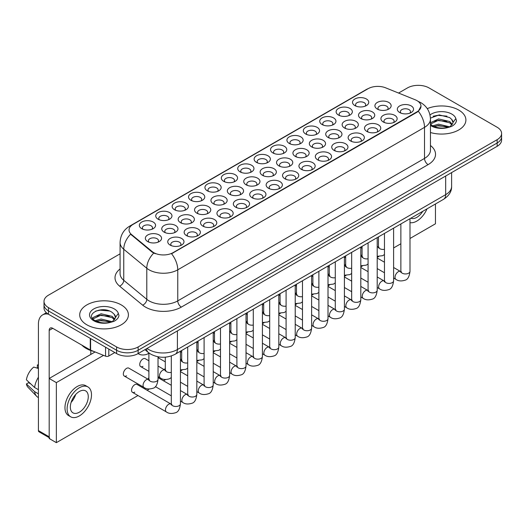 <?xml version="1.0" encoding="UTF-8"?>
<svg xmlns="http://www.w3.org/2000/svg" width="528" height="528" viewBox="0 0 528 528"><rect width="100%" height="100%" fill="white"/><g stroke="black" fill="none" stroke-linecap="round" stroke-linejoin="round"><path stroke-width="0.79" d="M207.313 190.799L207.313 190.799A8.118 4.686 180 0 1 207.313 184.173A8.118 4.686 180 0 1 218.79 184.173A8.118 4.686 180 0 1 218.79 190.799A8.118 4.686 180 0 1 207.313 190.799M217.457 191.426A5.075 2.93 0 0 0 218.123 189.974A5.075 2.93 0 0 0 216.638 187.902A5.075 2.93 0 0 0 211.108 187.268A5.075 2.93 0 0 0 207.979 189.974A5.075 2.93 0 0 0 208.646 191.426M190.912 200.27L190.912 200.27A8.118 4.686 180 0 1 190.912 193.644A8.118 4.686 180 0 1 202.389 193.644A8.118 4.686 180 0 1 202.389 200.27A8.118 4.686 180 0 1 190.912 200.27M201.062 200.891A5.075 2.93 0 0 0 201.722 199.439A5.075 2.93 0 0 0 200.237 197.373A5.075 2.93 0 0 0 194.713 196.733A5.075 2.93 0 0 0 191.578 199.439A5.075 2.93 0 0 0 192.245 200.891M174.517 209.735L174.517 209.735A8.118 4.686 180 0 1 174.517 203.108A8.118 4.686 180 0 1 185.995 203.108A8.118 4.686 180 0 1 185.995 209.735A8.118 4.686 180 0 1 174.517 209.735M184.661 210.355A5.075 2.93 0 0 0 185.328 208.91A5.075 2.93 0 0 0 183.843 206.837A5.075 2.93 0 0 0 178.312 206.204A5.075 2.93 0 0 0 175.184 208.91A5.075 2.93 0 0 0 175.85 210.355M223.707 181.335L223.707 181.335A8.118 4.686 180 0 1 223.707 174.709A8.118 4.686 180 0 1 235.184 174.709A8.118 4.686 180 0 1 235.184 181.335A8.118 4.686 180 0 1 223.707 181.335M233.858 181.955A5.075 2.93 0 0 0 234.518 180.51A5.075 2.93 0 0 0 233.033 178.438A5.075 2.93 0 0 0 227.509 177.804A5.075 2.93 0 0 0 224.374 180.51A5.075 2.93 0 0 0 225.04 181.955M240.108 171.871L240.108 171.871A8.118 4.686 180 0 1 240.108 165.244A8.118 4.686 180 0 1 251.585 165.244A8.118 4.686 180 0 1 251.585 171.871A8.118 4.686 180 0 1 240.108 171.871M250.252 172.491A5.075 2.93 0 0 0 250.919 171.039A5.075 2.93 0 0 0 249.434 168.967A5.075 2.93 0 0 0 243.903 168.333A5.075 2.93 0 0 0 240.775 171.039A5.075 2.93 0 0 0 241.441 172.491M158.116 219.206L158.116 219.206A8.118 4.686 180 0 1 158.116 212.579A8.118 4.686 180 0 1 169.594 212.579A8.118 4.686 180 0 1 169.594 219.206A8.118 4.686 180 0 1 158.116 219.206M168.267 219.826A5.075 2.93 0 0 0 168.927 218.374A5.075 2.93 0 0 0 167.442 216.302A5.075 2.93 0 0 0 161.918 215.668A5.075 2.93 0 0 0 158.783 218.374A5.075 2.93 0 0 0 159.449 219.826M256.502 162.4L256.502 162.4A8.118 4.686 180 0 1 256.502 155.773A8.118 4.686 180 0 1 267.98 155.773A8.118 4.686 180 0 1 267.98 162.4A8.118 4.686 180 0 1 256.502 162.4M266.653 163.02A5.075 2.93 0 0 0 267.313 161.575A5.075 2.93 0 0 0 265.828 159.502A5.075 2.93 0 0 0 260.304 158.869A5.075 2.93 0 0 0 257.169 161.575A5.075 2.93 0 0 0 257.836 163.02M272.903 152.935L272.903 152.935A8.118 4.686 180 0 1 272.903 146.309A8.118 4.686 180 0 1 284.381 146.309A8.118 4.686 180 0 1 284.381 152.935A8.118 4.686 180 0 1 272.903 152.935M283.048 153.556A5.075 2.93 0 0 0 283.714 152.104A5.075 2.93 0 0 0 282.229 150.038A5.075 2.93 0 0 0 276.698 149.398A5.075 2.93 0 0 0 273.57 152.104A5.075 2.93 0 0 0 274.237 153.556M289.304 143.464L289.304 143.464A8.118 4.686 180 0 1 289.304 136.838A8.118 4.686 180 0 1 300.775 136.838A8.118 4.686 180 0 1 300.775 143.464A8.118 4.686 180 0 1 289.304 143.464M299.449 144.085A5.075 2.93 0 0 0 300.109 142.639A5.075 2.93 0 0 0 298.624 140.567A5.075 2.93 0 0 0 293.099 139.933A5.075 2.93 0 0 0 289.964 142.639A5.075 2.93 0 0 0 290.631 144.085M305.699 134L305.699 134A8.118 4.686 180 0 1 305.699 127.373A8.118 4.686 180 0 1 317.176 127.373A8.118 4.686 180 0 1 317.176 134A8.118 4.686 180 0 1 305.699 134M315.843 134.62A5.075 2.93 0 0 0 316.51 133.168A5.075 2.93 0 0 0 315.025 131.102A5.075 2.93 0 0 0 309.494 130.462A5.075 2.93 0 0 0 306.365 133.168A5.075 2.93 0 0 0 307.032 134.62M322.1 124.529L322.1 124.529A8.118 4.686 180 0 1 322.1 117.902A8.118 4.686 180 0 1 333.571 117.902A8.118 4.686 180 0 1 333.577 124.529A8.118 4.686 180 0 1 322.1 124.529M332.244 125.156A5.075 2.93 0 0 0 332.911 123.704A5.075 2.93 0 0 0 331.419 121.631A5.075 2.93 0 0 0 325.895 120.998A5.075 2.93 0 0 0 322.766 123.704A5.075 2.93 0 0 0 323.426 125.156M338.494 115.064L338.494 115.064A8.118 4.686 180 0 1 338.494 108.438A8.118 4.686 180 0 1 349.972 108.438A8.118 4.686 180 0 1 349.972 115.064A8.118 4.686 180 0 1 338.494 115.064M348.638 115.685A5.075 2.93 0 0 0 349.305 114.239A5.075 2.93 0 0 0 347.82 112.167A5.075 2.93 0 0 0 342.289 111.533A5.075 2.93 0 0 0 339.161 114.239A5.075 2.93 0 0 0 339.827 115.685M354.895 105.6L354.895 105.6A8.118 4.686 180 0 1 354.895 98.974A8.118 4.686 180 0 1 366.373 98.974A8.118 4.686 180 0 1 366.373 105.6A8.118 4.686 180 0 1 354.895 105.6M365.039 106.22A5.075 2.93 0 0 0 365.706 104.768A5.075 2.93 0 0 0 364.214 102.696A5.075 2.93 0 0 0 358.69 102.062A5.075 2.93 0 0 0 355.562 104.768A5.075 2.93 0 0 0 356.222 106.22M141.722 228.67L141.722 228.67A8.118 4.686 180 0 1 141.722 222.044A8.118 4.686 180 0 1 153.199 222.044A8.118 4.686 180 0 1 153.199 228.67A8.118 4.686 180 0 1 141.722 228.67M151.866 229.291A5.075 2.93 0 0 0 152.533 227.845A5.075 2.93 0 0 0 151.048 225.773A5.075 2.93 0 0 0 145.517 225.139A5.075 2.93 0 0 0 142.388 227.845A5.075 2.93 0 0 0 143.055 229.291M262.508 175.336L262.508 175.336A8.118 4.686 180 0 1 262.508 168.709A8.118 4.686 180 0 1 273.986 168.709A8.118 4.686 180 0 1 273.986 175.336A8.118 4.686 180 0 1 262.508 175.336M272.653 175.956A5.075 2.93 0 0 0 273.319 174.504A5.075 2.93 0 0 0 271.834 172.438A5.075 2.93 0 0 0 266.31 171.798A5.075 2.93 0 0 0 263.175 174.504A5.075 2.93 0 0 0 263.842 175.956M213.319 203.735L213.319 203.735A8.118 4.686 180 0 1 213.319 197.109A8.118 4.686 180 0 1 224.796 197.109A8.118 4.686 180 0 1 224.796 203.735A8.118 4.686 180 0 1 213.319 203.735M223.463 204.356A5.075 2.93 0 0 0 224.129 202.91A5.075 2.93 0 0 0 222.644 200.838A5.075 2.93 0 0 0 217.114 200.204A5.075 2.93 0 0 0 213.985 202.91A5.075 2.93 0 0 0 214.645 204.356M196.918 213.2L196.918 213.2A8.118 4.686 180 0 1 196.918 206.573A8.118 4.686 180 0 1 208.395 206.58A8.118 4.686 180 0 1 208.395 213.2A8.118 4.686 180 0 1 196.918 213.2M207.062 213.827A5.075 2.93 0 0 0 207.728 212.375A5.075 2.93 0 0 0 206.243 210.302A5.075 2.93 0 0 0 200.713 209.669A5.075 2.93 0 0 0 197.584 212.375A5.075 2.93 0 0 0 198.251 213.827M180.523 222.671L180.523 222.671A8.118 4.686 180 0 1 180.523 216.044A8.118 4.686 180 0 1 192.001 216.044A8.118 4.686 180 0 1 192.001 222.671A8.118 4.686 180 0 1 180.523 222.671M190.667 223.291A5.075 2.93 0 0 0 191.334 221.839A5.075 2.93 0 0 0 189.842 219.773A5.075 2.93 0 0 0 184.318 219.133A5.075 2.93 0 0 0 181.19 221.839A5.075 2.93 0 0 0 181.85 223.291M229.713 194.271L229.713 194.271A8.118 4.686 180 0 1 229.713 187.645A8.118 4.686 180 0 1 241.19 187.645A8.118 4.686 180 0 1 241.19 194.271A8.118 4.686 180 0 1 229.713 194.271M239.857 194.891A5.075 2.93 0 0 0 240.524 193.439A5.075 2.93 0 0 0 239.039 191.367A5.075 2.93 0 0 0 233.515 190.733A5.075 2.93 0 0 0 230.38 193.439A5.075 2.93 0 0 0 231.046 194.891M246.114 184.8L246.114 184.8A8.118 4.686 180 0 1 246.114 178.174A8.118 4.686 180 0 1 257.591 178.174A8.118 4.686 180 0 1 257.591 184.8A8.118 4.686 180 0 1 246.114 184.8M256.258 185.42A5.075 2.93 0 0 0 256.925 183.975A5.075 2.93 0 0 0 255.44 181.903A5.075 2.93 0 0 0 249.909 181.269A5.075 2.93 0 0 0 246.781 183.975A5.075 2.93 0 0 0 247.441 185.42M164.122 232.135L164.122 232.135A8.118 4.686 180 0 1 164.122 225.509A8.118 4.686 180 0 1 175.6 225.509A8.118 4.686 180 0 1 175.6 232.135A8.118 4.686 180 0 1 164.122 232.135M174.266 232.756A5.075 2.93 0 0 0 174.933 231.31A5.075 2.93 0 0 0 173.448 229.238A5.075 2.93 0 0 0 167.917 228.604A5.075 2.93 0 0 0 164.789 231.31A5.075 2.93 0 0 0 165.455 232.756M278.909 165.865L278.909 165.865A8.118 4.686 180 0 1 278.909 159.238A8.118 4.686 180 0 1 290.387 159.238A8.118 4.686 180 0 1 290.387 165.865A8.118 4.686 180 0 1 278.909 165.865M289.054 166.485A5.075 2.93 0 0 0 289.72 165.04A5.075 2.93 0 0 0 288.235 162.967A5.075 2.93 0 0 0 282.704 162.334A5.075 2.93 0 0 0 279.576 165.04A5.075 2.93 0 0 0 280.236 166.485M295.304 156.4L295.304 156.4A8.118 4.686 180 0 1 295.304 149.774A8.118 4.686 180 0 1 306.781 149.774A8.118 4.686 180 0 1 306.781 156.4A8.118 4.686 180 0 1 295.304 156.4M305.448 157.021A5.075 2.93 0 0 0 306.115 155.569A5.075 2.93 0 0 0 304.63 153.503A5.075 2.93 0 0 0 299.105 152.869A5.075 2.93 0 0 0 295.97 155.569A5.075 2.93 0 0 0 296.637 157.021M311.705 146.936L311.705 146.936A8.118 4.686 180 0 1 311.705 140.309A8.118 4.686 180 0 1 323.182 140.309A8.118 4.686 180 0 1 323.182 146.936A8.118 4.686 180 0 1 311.705 146.936M321.849 147.556A5.075 2.93 0 0 0 322.516 146.104A5.075 2.93 0 0 0 321.031 144.032A5.075 2.93 0 0 0 315.5 143.398A5.075 2.93 0 0 0 312.371 146.104A5.075 2.93 0 0 0 313.031 147.556M328.099 137.465L328.099 137.465A8.118 4.686 180 0 1 328.099 130.838A8.118 4.686 180 0 1 339.577 130.838A8.118 4.686 180 0 1 339.577 137.465A8.118 4.686 180 0 1 328.099 137.465M338.243 138.085A5.075 2.93 0 0 0 338.91 136.64A5.075 2.93 0 0 0 337.425 134.567A5.075 2.93 0 0 0 331.901 133.934A5.075 2.93 0 0 0 328.766 136.64A5.075 2.93 0 0 0 329.432 138.085M344.5 128L344.5 128A8.118 4.686 180 0 1 344.5 121.374A8.118 4.686 180 0 1 355.978 121.374A8.118 4.686 180 0 1 355.978 128A8.118 4.686 180 0 1 344.5 128M354.644 128.621A5.075 2.93 0 0 0 355.311 127.169A5.075 2.93 0 0 0 353.826 125.096A5.075 2.93 0 0 0 348.295 124.463A5.075 2.93 0 0 0 345.167 127.169A5.075 2.93 0 0 0 345.827 128.621M360.895 118.529L360.895 118.529A8.118 4.686 180 0 1 360.895 111.903A8.118 4.686 180 0 1 372.372 111.903A8.118 4.686 180 0 1 372.372 118.529A8.118 4.686 180 0 1 360.895 118.529M371.045 119.15A5.075 2.93 0 0 0 371.705 117.704A5.075 2.93 0 0 0 370.22 115.632A5.075 2.93 0 0 0 364.696 114.998A5.075 2.93 0 0 0 361.561 117.704A5.075 2.93 0 0 0 362.228 119.15M377.296 109.065L377.296 109.065A8.118 4.686 180 0 1 377.296 102.439A8.118 4.686 180 0 1 388.773 102.439A8.118 4.686 180 0 1 388.773 109.065A8.118 4.686 180 0 1 377.296 109.065M387.44 109.685A5.075 2.93 0 0 0 388.106 108.233A5.075 2.93 0 0 0 386.621 106.168A5.075 2.93 0 0 0 381.091 105.527A5.075 2.93 0 0 0 377.962 108.233A5.075 2.93 0 0 0 378.622 109.685M147.728 241.606L147.728 241.606A8.118 4.686 180 0 1 147.728 234.98A8.118 4.686 180 0 1 159.199 234.98A8.118 4.686 180 0 1 159.199 241.606A8.118 4.686 180 0 1 147.728 241.606M157.872 242.227A5.075 2.93 0 0 0 158.539 240.775A5.075 2.93 0 0 0 157.047 238.709A5.075 2.93 0 0 0 151.523 238.069A5.075 2.93 0 0 0 148.388 240.775A5.075 2.93 0 0 0 149.054 242.227M284.909 178.801L284.909 178.801A8.118 4.686 180 0 1 284.909 172.174A8.118 4.686 180 0 1 296.386 172.174A8.118 4.686 180 0 1 296.386 178.801A8.118 4.686 180 0 1 284.909 178.801M295.06 179.421A5.075 2.93 0 0 0 295.72 177.969A5.075 2.93 0 0 0 294.235 175.903A5.075 2.93 0 0 0 288.71 175.27A5.075 2.93 0 0 0 285.575 177.969A5.075 2.93 0 0 0 286.242 179.421M268.514 188.265L268.514 188.265A8.118 4.686 180 0 1 268.514 181.639A8.118 4.686 180 0 1 279.992 181.639A8.118 4.686 180 0 1 279.992 188.265A8.118 4.686 180 0 1 268.514 188.265M278.659 188.892A5.075 2.93 0 0 0 279.325 187.44A5.075 2.93 0 0 0 277.84 185.368A5.075 2.93 0 0 0 272.309 184.734A5.075 2.93 0 0 0 269.181 187.44A5.075 2.93 0 0 0 269.848 188.892M235.719 207.2L235.719 207.2A8.118 4.686 180 0 1 235.719 200.574A8.118 4.686 180 0 1 247.196 200.574A8.118 4.686 180 0 1 247.196 207.2A8.118 4.686 180 0 1 235.719 207.2M245.863 207.821A5.075 2.93 0 0 0 246.53 206.375A5.075 2.93 0 0 0 245.045 204.303A5.075 2.93 0 0 0 239.514 203.669A5.075 2.93 0 0 0 236.386 206.375A5.075 2.93 0 0 0 237.052 207.821M219.318 216.671L219.318 216.671A8.118 4.686 180 0 1 219.318 210.045A8.118 4.686 180 0 1 230.795 210.045A8.118 4.686 180 0 1 230.795 216.671A8.118 4.686 180 0 1 219.318 216.671M229.469 217.292A5.075 2.93 0 0 0 230.129 215.84A5.075 2.93 0 0 0 228.644 213.767A5.075 2.93 0 0 0 223.12 213.134A5.075 2.93 0 0 0 219.985 215.84A5.075 2.93 0 0 0 220.651 217.292M202.924 226.136L202.924 226.136A8.118 4.686 180 0 1 202.924 219.509A8.118 4.686 180 0 1 214.401 219.509A8.118 4.686 180 0 1 214.401 226.136A8.118 4.686 180 0 1 202.924 226.136M213.068 226.756A5.075 2.93 0 0 0 213.734 225.311A5.075 2.93 0 0 0 212.249 223.238A5.075 2.93 0 0 0 206.719 222.605A5.075 2.93 0 0 0 203.59 225.311A5.075 2.93 0 0 0 204.25 226.756M186.523 235.607L186.523 235.607A8.118 4.686 180 0 1 186.523 228.98A8.118 4.686 180 0 1 198 228.98A8.118 4.686 180 0 1 198 235.607A8.118 4.686 180 0 1 186.523 235.607M196.673 236.227A5.075 2.93 0 0 0 197.333 234.775A5.075 2.93 0 0 0 195.848 232.703A5.075 2.93 0 0 0 190.324 232.069A5.075 2.93 0 0 0 187.189 234.775A5.075 2.93 0 0 0 187.856 236.227M252.113 197.736L252.113 197.736A8.118 4.686 180 0 1 252.113 191.11A8.118 4.686 180 0 1 263.591 191.11A8.118 4.686 180 0 1 263.591 197.736A8.118 4.686 180 0 1 252.113 197.736M262.264 198.356A5.075 2.93 0 0 0 262.924 196.904A5.075 2.93 0 0 0 261.439 194.839A5.075 2.93 0 0 0 255.915 194.198A5.075 2.93 0 0 0 252.78 196.904A5.075 2.93 0 0 0 253.447 198.356M301.31 169.336L301.31 169.336A8.118 4.686 180 0 1 301.31 162.71A8.118 4.686 180 0 1 312.787 162.71A8.118 4.686 180 0 1 312.787 169.336A8.118 4.686 180 0 1 301.31 169.336M311.454 169.957A5.075 2.93 0 0 0 312.121 168.505A5.075 2.93 0 0 0 310.636 166.432A5.075 2.93 0 0 0 305.105 165.799A5.075 2.93 0 0 0 301.976 168.505A5.075 2.93 0 0 0 302.643 169.957M317.704 159.865L317.704 159.865A8.118 4.686 180 0 1 317.704 153.239A8.118 4.686 180 0 1 329.182 153.239A8.118 4.686 180 0 1 329.182 159.865A8.118 4.686 180 0 1 317.704 159.865M327.855 160.486A5.075 2.93 0 0 0 328.515 159.04A5.075 2.93 0 0 0 327.03 156.968A5.075 2.93 0 0 0 321.506 156.334A5.075 2.93 0 0 0 318.371 159.04A5.075 2.93 0 0 0 319.037 160.486M334.105 150.401L334.105 150.401A8.118 4.686 180 0 1 334.105 143.774A8.118 4.686 180 0 1 345.583 143.774A8.118 4.686 180 0 1 345.583 150.401A8.118 4.686 180 0 1 334.105 150.401M344.249 151.021A5.075 2.93 0 0 0 344.916 149.569A5.075 2.93 0 0 0 343.431 147.497A5.075 2.93 0 0 0 337.9 146.863A5.075 2.93 0 0 0 334.772 149.569A5.075 2.93 0 0 0 335.438 151.021M350.5 140.93L350.5 140.93A8.118 4.686 180 0 1 350.5 134.303A8.118 4.686 180 0 1 361.977 134.303A8.118 4.686 180 0 1 361.977 140.93A8.118 4.686 180 0 1 350.5 140.93M360.65 141.55A5.075 2.93 0 0 0 361.31 140.105A5.075 2.93 0 0 0 359.825 138.032A5.075 2.93 0 0 0 354.301 137.399A5.075 2.93 0 0 0 351.166 140.105A5.075 2.93 0 0 0 351.833 141.55M366.901 131.465L366.901 131.465A8.118 4.686 180 0 1 366.901 124.839A8.118 4.686 180 0 1 378.378 124.839A8.118 4.686 180 0 1 378.378 131.465A8.118 4.686 180 0 1 366.901 131.465M377.045 132.086A5.075 2.93 0 0 0 377.711 130.634A5.075 2.93 0 0 0 376.226 128.568A5.075 2.93 0 0 0 370.696 127.928A5.075 2.93 0 0 0 367.567 130.634A5.075 2.93 0 0 0 368.234 132.086M383.295 121.994L383.295 121.994A8.118 4.686 180 0 1 383.295 115.368A8.118 4.686 180 0 1 394.772 115.368A8.118 4.686 180 0 1 394.772 121.994A8.118 4.686 180 0 1 383.295 121.994M393.446 122.621A5.075 2.93 0 0 0 394.106 121.169A5.075 2.93 0 0 0 392.621 119.097A5.075 2.93 0 0 0 387.097 118.463A5.075 2.93 0 0 0 383.962 121.169A5.075 2.93 0 0 0 384.628 122.621M399.696 112.53L399.696 112.53A8.118 4.686 180 0 1 399.696 105.904A8.118 4.686 180 0 1 411.173 105.904A8.118 4.686 180 0 1 411.173 112.53A8.118 4.686 180 0 1 399.696 112.53M409.84 113.15A5.075 2.93 0 0 0 410.507 111.705A5.075 2.93 0 0 0 409.022 109.633A5.075 2.93 0 0 0 403.491 108.999A5.075 2.93 0 0 0 400.363 111.705A5.075 2.93 0 0 0 401.029 113.15M170.128 245.071L170.128 245.071A8.118 4.686 180 0 1 170.128 238.445A8.118 4.686 180 0 1 181.606 238.445A8.118 4.686 180 0 1 181.606 245.071A8.118 4.686 180 0 1 170.128 245.071M180.272 245.692A5.075 2.93 0 0 0 180.939 244.24A5.075 2.93 0 0 0 179.454 242.174A5.075 2.93 0 0 0 173.923 241.54A5.075 2.93 0 0 0 170.795 244.24A5.075 2.93 0 0 0 171.455 245.692M415.153 99.759A13.695 7.907 180 0 1 416.981 100.643A13.695 7.907 180 0 1 420.994 106.234A13.695 7.907 180 0 1 416.981 111.824L173.098 252.635A13.695 7.907 180 0 1 152.196 251.579L131.518 234.524A13.695 7.907 180 0 1 129.037 229.99A13.695 7.907 180 0 1 133.049 224.4L368.082 88.704A13.695 7.907 180 0 1 385.625 87.82L415.153 99.759M458.766 110.068A24.347 14.058 0 0 0 427.258 108.629A24.347 14.058 0 0 1 458.766 110.068A24.347 14.058 0 0 1 465.901 120.008A24.347 14.058 0 0 0 458.766 110.068M121.268 304.92A24.347 14.058 0 0 0 94.736 301.871A24.347 14.058 0 0 0 79.708 314.86A24.347 14.058 0 0 0 86.836 324.799A24.347 14.058 0 0 0 113.375 327.842A24.347 14.058 0 0 0 128.403 314.86A24.347 14.058 0 0 0 121.268 304.92A24.347 14.058 0 0 0 94.736 301.871A24.347 14.058 0 0 0 79.708 314.86A24.347 14.058 0 0 0 86.836 324.799A24.347 14.058 0 0 0 113.375 327.842A24.347 14.058 0 0 0 128.403 314.86A24.347 14.058 0 0 0 121.268 304.92M420.994 106.234L418.308 111.269L416.981 112.233L171.554 253.73A17.754 10.25 60 0 1 177.758 269.821A20.288 11.715 180 0 1 149.068 269.821A20.288 11.715 180 0 1 146.791 268.257L123.75 249.256A20.288 11.715 180 0 1 120.08 242.537L120.08 273.596A20.288 11.715 0 0 0 123.75 280.315L146.791 299.317A20.288 11.715 0 0 0 149.068 300.881A20.288 11.715 0 0 0 177.758 300.881L424.512 158.42A20.288 11.715 0 0 0 430.459 150.137L430.459 119.071A20.288 11.715 180 0 1 424.512 127.354A17.754 10.25 -120 0 0 418.308 111.269M120.08 253.836L48.464 295.185A15.22 8.785 0 0 0 44.009 301.396L44.009 308.022A15.22 8.785 0 0 0 48.464 314.239L116.609 353.582L116.609 350.269A15.22 8.785 0 0 0 138.125 350.269L497.145 142.989A15.22 8.785 0 0 0 501.6 136.778A15.22 8.785 0 0 1 497.145 142.989L138.125 350.269A15.22 8.785 0 0 1 116.609 350.269L48.464 310.926L116.609 350.269L116.609 346.955A15.22 8.785 0 0 0 138.125 346.955L497.145 139.676A15.22 8.785 0 0 0 501.6 133.465A15.22 8.785 0 0 0 497.145 127.255L429 87.912A15.22 8.785 0 0 0 407.477 87.912L398.567 93.053M44.009 304.709A15.22 8.785 0 0 0 48.464 310.926A15.22 8.785 0 0 1 44.009 304.709M155.272 253.73L152.196 252.179L130.594 234.194A17.754 11.873 129.5 0 0 123.75 249.256L123.75 280.315A5.075 3.392 -50.5 0 1 119.599 286.136A25.364 14.639 180 0 1 120.08 268.957M430.459 132.521A24.347 14.058 0 0 0 465.901 120.008A24.347 14.058 0 0 1 430.459 132.521M44.009 301.396A15.22 8.785 0 0 0 48.464 307.613L116.609 346.955M116.609 353.582A15.22 8.785 0 0 0 138.125 353.582L497.145 146.302A15.22 8.785 0 0 0 501.6 140.092L501.6 133.465M430.459 124.106L432.359 125.638C436.801 128.047 442.042 128.66 448.094 127.486L451.315 126.542C454.41 124.958 456.133 122.971 456.469 120.595L455.836 118.536L453.017 122.489A11.464 6.62 0 0 0 451.724 119.434L449.671 117.559L439.23 114.906L430.432 118.114M452.846 123.275L450.047 126.654M432.703 125.842L438.583 124.179L449.777 126.845M446.82 126.634L437.679 125.849L434.049 126.502L438.583 125.492L448.503 127.393M430.459 122.753L438.583 118.919L449.658 121.506L452.324 124.278M430.459 124.073L438.583 120.232L449.658 122.819L451.882 124.905M451.724 119.434L453.011 122.648M433.191 116.239L437.679 115.328L446.932 116.147M434.036 121.249L437.679 120.589L446.82 121.374M81.82 345.088A25.364 14.639 0 0 0 86.123 348.401A25.364 14.639 0 0 0 93.918 351.47M115.355 318.133L115.52 317.341A11.464 6.62 0 0 0 114.226 314.285L112.174 312.411C101.6 304.94 83.992 314.695 94.862 320.489C99.304 322.898 104.551 323.512 110.596 322.337L113.817 321.394C116.912 319.81 118.635 317.823 118.972 315.447L118.338 313.388L112.55 321.506M95.205 320.694L101.086 319.031L112.286 321.697M109.322 321.486L100.181 320.701L96.551 321.354L101.086 320.344L111.012 322.245M92.631 318.562L92.981 317.572L101.086 313.771L112.16 316.358L114.827 319.13M92.948 318.945L101.086 315.084L112.16 317.671L114.385 319.757M114.226 314.285L115.513 317.5M95.693 311.091L100.181 310.18L109.435 310.999M96.538 316.1L100.181 315.44L109.322 316.226M108.808 349.074L108.808 356.011L114.814 352.546M48.292 314.134A20.288 11.715 -120 0 0 42.623 314.886A20.288 11.715 -120 0 0 38.419 324.179L38.419 430.61L49.183 436.821L49.183 330.389A5.075 2.93 60 0 1 50.233 328.066A5.075 2.93 60 0 1 52.767 328.317L90.268 349.972L90.268 338.375M49.183 437.679L38.947 431.772A2.534 1.465 -60 0 1 38.419 430.61M90.783 354.453L90.783 350.526M49.183 436.821A2.534 1.465 120 0 0 49.705 437.983M108.808 356.011A2.534 1.465 180 0 1 105.56 356.176L90.605 350.137A2.534 1.465 180 0 1 90.268 349.972M148.896 360.789L145.246 358.684A4.567 2.633 120 0 0 142.963 358.908A4.567 2.633 120 0 0 139.979 362.927A4.567 2.633 120 0 0 140.679 366.59A4.567 2.633 120 0 0 142.963 366.359M124.285 376.055L144.005 387.446A4.567 2.633 -60 0 1 143.306 383.783A4.567 2.633 -60 0 1 146.289 379.764A4.567 2.633 -60 0 1 146.494 379.652A4.567 2.633 -60 0 1 148.573 379.54L128.845 368.148A4.567 2.633 120 0 0 126.562 368.372A4.567 2.633 120 0 0 123.585 372.398A4.567 2.633 120 0 0 124.285 376.055A4.567 2.633 120 0 0 126.562 375.83M180.431 351.226L180.431 403.854C179.804 409.154 178.16 412.117 175.507 412.738C171.732 413.906 168.703 413.642 166.412 411.946A4.567 2.633 -60 0 1 165.713 408.289A4.567 2.633 -60 0 1 168.689 404.27A4.567 2.633 -60 0 1 168.894 404.158A4.567 2.633 -60 0 1 170.973 404.039L137.042 384.45A4.567 2.633 120 0 0 134.765 384.681A4.567 2.633 120 0 0 131.782 388.7A4.567 2.633 120 0 0 132.482 392.357A4.567 2.633 120 0 0 134.765 392.132M362.069 254.516A4.567 2.633 120 0 0 361.33 256.225M329.274 273.445A4.567 2.633 120 0 0 328.535 275.161M296.479 292.38A4.567 2.633 120 0 0 295.739 294.096M263.683 311.315A4.567 2.633 120 0 0 262.944 313.031M230.888 330.251A4.567 2.633 120 0 0 230.149 331.96M158.03 357.331A4.567 2.633 120 0 0 159.185 356.987M214.487 339.715A4.567 2.633 120 0 0 213.754 341.431M181.691 358.651A4.567 2.633 120 0 0 180.952 360.367M148.896 377.586A4.567 2.633 120 0 0 148.157 379.295M409.999 238.484L435.455 223.793L435.455 203.986M103.547 355.364L56.351 382.615L56.351 442.662L137.98 395.538M147.114 390.265L149.252 389.03M163.508 380.8L165.647 379.559M180.431 371.026L182.048 370.095M196.825 361.561L198.442 360.631M213.226 352.09L214.843 351.16M229.621 342.626L231.238 341.695M246.022 333.161L247.639 332.224M262.416 323.69L264.033 322.76M278.817 314.226L280.434 313.289M295.218 304.755L296.828 303.824M311.612 295.291L313.229 294.36M328.013 285.826L329.624 284.889M344.408 276.355L346.025 275.425M360.809 266.891L362.419 265.954M377.203 257.42L378.82 256.489M393.604 247.955L400.871 243.758M165.297 368.122A4.567 2.633 120 0 0 164.558 369.831M198.092 349.186A4.567 2.633 120 0 0 197.353 350.896M247.282 320.786A4.567 2.633 120 0 0 246.55 322.496M280.078 301.851A4.567 2.633 120 0 0 279.345 303.56M312.88 282.916A4.567 2.633 120 0 0 312.14 284.625M345.675 263.98A4.567 2.633 120 0 0 344.936 265.69M95.113 351.952L49.183 378.47L49.183 438.524L56.351 442.662M56.351 382.615L49.183 378.47M410.843 218.196A12.679 7.319 120 0 0 416.803 217.371A12.679 7.319 120 0 0 422.763 211.312M409.999 222.631A17.246 9.959 120 0 0 416.803 221.1A17.246 9.959 120 0 0 426.994 208.87M79.306 412.223A12.679 7.319 120 0 0 87.589 401.049A12.679 7.319 120 0 0 85.648 390.885A12.679 7.319 120 0 0 79.306 391.519A12.679 7.319 120 0 0 71.023 402.692A12.679 7.319 120 0 0 72.97 412.85A12.679 7.319 120 0 0 79.306 412.223M71.115 402.395A12.679 7.319 120 0 0 75.662 394.515M38.419 365.33L37.343 365.006L37.343 367.554L38.419 368.174M87.932 386.932L85.78 385.691A17.246 9.959 120 0 0 77.154 386.549A17.246 9.959 120 0 0 65.888 401.742A17.246 9.959 120 0 0 68.534 415.562L70.686 416.803A17.246 9.959 120 0 0 79.306 415.952A17.246 9.959 120 0 0 90.572 400.752A17.246 9.959 120 0 0 87.932 386.932A17.246 9.959 120 0 0 79.306 387.79A17.246 9.959 120 0 0 68.039 402.983A17.246 9.959 120 0 0 70.686 416.803M38.419 377.19A16.738 9.662 120 0 0 34.61 387.506L26.4 379.817A13.187 7.616 120 0 1 33.759 367.079L38.419 368.491M38.419 389.704L34.61 387.506M30.842 383.981L28.604 382.688L26.4 383.962L34.61 391.644L38.419 393.842M34.61 391.644A16.738 9.662 120 0 0 36.676 396.317A16.738 9.662 120 0 0 37.943 397.313L38.419 397.591M38.419 364.703A13.187 7.616 120 0 0 37.343 365.006M26.4 383.962A13.187 7.616 120 0 0 27.958 387.242L36.676 396.317M173.098 252.635L173.098 253.037M152.196 251.579L152.196 252.179M131.518 234.524L131.518 235.125M416.981 111.824L416.981 112.233M181.348 307.091A5.075 2.93 60 0 1 177.758 300.881L177.758 269.821L424.512 127.354L424.512 158.42A5.075 2.93 60 0 0 428.102 164.63L181.348 307.091A25.364 14.639 180 0 1 145.477 307.091A25.364 14.639 180 0 1 142.639 305.138L119.599 286.136M430.459 119.071C430.115 111.778 426.908 106.306 420.836 102.663L418.275 101.416A17.754 8.316 112 0 0 418.037 101.33M131.538 225.436A17.754 10.25 -120 0 0 129.703 226.129C123.631 229.772 120.424 235.244 120.08 242.537M129.703 226.129L366.59 89.357A17.754 10.25 60 0 1 367.937 88.79M153.707 253.117A17.754 11.873 129.5 0 0 146.791 268.257L146.791 299.317A5.075 3.392 -50.5 0 1 142.639 305.138M430.459 145.49A25.364 14.639 180 0 1 428.102 164.63M138.125 346.955L138.125 353.582M497.145 139.676L497.145 146.302M48.464 307.613L48.464 314.239M147.028 348.44A20.288 11.715 0 0 0 148.705 349.543A20.288 11.715 0 0 0 177.401 349.543L445.678 194.654A20.288 11.715 0 0 0 451.618 186.371C451.763 191.407 449.084 195.716 443.573 199.3L175.296 354.189A10.144 5.854 60 0 0 177.401 349.543L177.401 330.904M445.678 176.015L445.678 194.654A10.144 5.854 60 0 1 443.573 199.3M146.474 348.764A10.144 6.785 129.5 0 0 148.289 352.447L144.916 349.661M180.431 403.854A4.567 2.633 180 0 1 178.886 405.827A4.567 2.633 180 0 1 172.636 405.715A4.567 2.633 180 0 1 171.303 403.854L171.151 404.837L171.56 404.501M158.03 356.796L158.03 379.348A4.567 2.633 180 0 1 156.479 381.328A4.567 2.633 180 0 1 150.236 381.209A4.567 2.633 180 0 1 148.896 379.348L148.896 352.922M196.825 341.755L196.825 394.39A4.567 2.633 180 0 1 195.281 396.363A4.567 2.633 180 0 1 189.037 396.251A4.567 2.633 180 0 1 187.697 394.39L187.552 395.373L187.961 395.036M196.825 394.39C196.205 399.689 194.561 402.646 191.902 403.267C188.133 404.435 185.104 404.171 182.807 402.481A4.567 2.633 -60 0 1 182.107 398.825A4.567 2.633 -60 0 1 185.09 394.799A4.567 2.633 -60 0 1 185.295 394.693A4.567 2.633 -60 0 1 187.374 394.574L188.298 394.937M213.226 332.29L213.226 384.919A4.567 2.633 180 0 1 211.682 386.899A4.567 2.633 180 0 1 205.432 386.78A4.567 2.633 180 0 1 204.098 384.919L203.947 385.902L204.356 385.565M213.226 384.919C212.599 390.218 210.956 393.182 208.303 393.802C204.527 394.97 201.498 394.706 199.208 393.017A4.567 2.633 -60 0 1 198.508 389.354A4.567 2.633 -60 0 1 201.485 385.334A4.567 2.633 -60 0 1 201.689 385.222A4.567 2.633 -60 0 1 203.768 385.11L204.699 385.473M229.621 322.819L229.621 375.454A4.567 2.633 180 0 1 228.076 377.428A4.567 2.633 180 0 1 221.833 377.315A4.567 2.633 180 0 1 220.493 375.454L220.348 376.438L220.757 376.101M229.621 375.454C229 380.754 227.357 383.711 224.697 384.338C220.928 385.499 217.899 385.242 215.602 383.546A4.567 2.633 -60 0 1 214.903 379.889A4.567 2.633 -60 0 1 217.886 375.863A4.567 2.633 -60 0 1 218.09 375.758A4.567 2.633 -60 0 1 220.169 375.639L221.093 376.009M246.022 313.355L246.022 365.983A4.567 2.633 180 0 1 244.477 367.963A4.567 2.633 180 0 1 238.227 367.851A4.567 2.633 180 0 1 236.894 365.983L236.742 366.973L237.151 366.63M246.022 365.983C245.395 371.283 243.751 374.246 241.098 374.867C237.323 376.035 234.293 375.771 232.003 374.081A4.567 2.633 -60 0 1 231.304 370.425A4.567 2.633 -60 0 1 234.28 366.399A4.567 2.633 -60 0 1 234.485 366.287A4.567 2.633 -60 0 1 236.564 366.175L237.494 366.538M171.303 372.385A4.567 2.633 180 0 1 166.63 371.745A4.567 2.633 180 0 1 165.297 369.884L165.297 357.172M158.03 376.603L160.406 377.975A4.567 2.633 -60 0 1 159.707 374.319A4.567 2.633 -60 0 1 162.69 370.293A4.567 2.633 -60 0 1 162.888 370.187A4.567 2.633 -60 0 1 164.974 370.069L158.03 366.062M187.697 362.914A4.567 2.633 180 0 1 183.031 362.281A4.567 2.633 180 0 1 181.691 360.413L181.691 350.493M180.431 360.393A4.567 2.633 -60 0 1 181.368 360.604L180.431 360.063M204.098 353.45A4.567 2.633 180 0 1 199.426 352.81A4.567 2.633 180 0 1 198.092 350.948L198.092 341.029M196.825 350.922A4.567 2.633 -60 0 1 197.769 351.133L196.825 350.592M455.836 118.536A14.507 8.375 0 0 0 451.81 114.081A14.507 8.375 0 0 0 429.99 114.939M430.459 125.407A14.507 8.375 0 0 0 431.29 125.928A14.507 8.375 0 0 0 448.094 127.486M118.338 313.388A14.507 8.375 0 0 0 114.312 308.933A14.507 8.375 0 0 0 93.793 308.933A14.507 8.375 0 0 0 93.793 320.78A14.507 8.375 0 0 0 110.596 322.337M49.183 330.389L52.767 328.317M90.605 338.567L90.605 350.137M105.56 356.176L105.56 347.2M220.493 343.979A4.567 2.633 180 0 1 215.827 343.345A4.567 2.633 180 0 1 214.487 341.477L214.487 331.558M213.226 341.458A4.567 2.633 -60 0 1 214.163 341.669L213.226 341.128M262.416 303.89L262.416 356.519A4.567 2.633 180 0 1 260.872 358.492A4.567 2.633 180 0 1 254.628 358.38A4.567 2.633 180 0 1 253.288 356.519L253.143 357.502L253.552 357.166M262.416 356.519C261.796 361.819 260.152 364.782 257.492 365.402C253.724 366.564 250.694 366.307 248.398 364.61A4.567 2.633 -60 0 1 247.698 360.954A4.567 2.633 -60 0 1 250.681 356.935A4.567 2.633 -60 0 1 250.886 356.822A4.567 2.633 -60 0 1 252.965 356.704L253.889 357.073M278.817 294.419L278.817 347.048A4.567 2.633 180 0 1 277.273 349.028A4.567 2.633 180 0 1 271.022 348.916A4.567 2.633 180 0 1 269.689 347.048L269.537 348.038L269.947 347.701M278.817 347.048C278.19 352.354 276.547 355.311 273.893 355.931C270.125 357.1 267.089 356.836 264.799 355.146A4.567 2.633 -60 0 1 264.099 351.49A4.567 2.633 -60 0 1 267.076 347.464A4.567 2.633 -60 0 1 267.28 347.358A4.567 2.633 -60 0 1 269.359 347.239L270.29 347.602M295.218 284.955L295.218 337.583A4.567 2.633 180 0 1 293.667 339.563A4.567 2.633 180 0 1 287.423 339.445A4.567 2.633 180 0 1 286.084 337.583L285.938 338.567L286.348 338.23M295.218 337.583C294.591 342.883 292.948 345.847 290.288 346.467C286.519 347.635 283.49 347.371 281.193 345.675A4.567 2.633 -60 0 1 280.493 342.019A4.567 2.633 -60 0 1 283.477 337.999A4.567 2.633 -60 0 1 283.681 337.887A4.567 2.633 -60 0 1 285.76 337.768L286.684 338.138M311.612 275.484L311.612 328.119A4.567 2.633 180 0 1 310.068 330.092A4.567 2.633 180 0 1 303.818 329.98A4.567 2.633 180 0 1 302.485 328.119L302.339 329.102L302.742 328.766M311.612 328.119C310.985 333.419 309.342 336.376 306.689 336.996C302.92 338.164 299.884 337.9 297.594 336.211A4.567 2.633 -60 0 1 296.894 332.554A4.567 2.633 -60 0 1 299.878 328.528A4.567 2.633 -60 0 1 300.076 328.423A4.567 2.633 -60 0 1 302.155 328.304L303.085 328.673M236.894 334.514A4.567 2.633 180 0 1 232.228 333.874A4.567 2.633 180 0 1 230.888 332.013L230.888 322.093M229.621 331.987A4.567 2.633 -60 0 1 230.564 332.198L229.621 331.657M253.288 325.05A4.567 2.633 180 0 1 248.622 324.41A4.567 2.633 180 0 1 247.282 322.549L247.282 312.629M246.022 322.522A4.567 2.633 -60 0 1 246.959 322.733L246.022 322.192M269.689 315.579A4.567 2.633 180 0 1 265.023 314.939A4.567 2.633 180 0 1 263.683 313.078L263.683 303.158M262.416 313.058A4.567 2.633 -60 0 1 263.36 313.269L262.416 312.728M286.084 306.115A4.567 2.633 180 0 1 281.417 305.474A4.567 2.633 180 0 1 280.078 303.613L280.078 293.693M278.817 303.587A4.567 2.633 -60 0 1 279.754 303.798L278.817 303.257M328.013 266.02L328.013 318.648A4.567 2.633 180 0 1 326.462 320.628A4.567 2.633 180 0 1 320.219 320.516A4.567 2.633 180 0 1 318.879 318.648L318.734 319.638L319.143 319.295M328.013 318.648C327.386 323.948 325.743 326.911 323.083 327.532C319.315 328.7 316.285 328.436 313.988 326.746A4.567 2.633 -60 0 1 313.289 323.083A4.567 2.633 -60 0 1 316.272 319.064A4.567 2.633 -60 0 1 316.477 318.952A4.567 2.633 -60 0 1 318.556 318.839L319.48 319.202M344.408 256.555L344.408 309.184A4.567 2.633 180 0 1 342.863 311.157A4.567 2.633 180 0 1 336.613 311.045A4.567 2.633 180 0 1 335.28 309.184L335.135 310.167L335.537 309.83M344.408 309.184C343.781 314.483 342.144 317.447 339.484 318.067C335.716 319.229 332.68 318.971 330.389 317.275A4.567 2.633 -60 0 1 329.69 313.619A4.567 2.633 -60 0 1 332.673 309.593A4.567 2.633 -60 0 1 332.871 309.487A4.567 2.633 -60 0 1 334.95 309.368L335.881 309.738M360.809 247.084L360.809 299.713A4.567 2.633 180 0 1 359.258 301.693A4.567 2.633 180 0 1 353.014 301.58A4.567 2.633 180 0 1 351.674 299.713L351.529 300.703L351.938 300.366M360.809 299.713C360.182 305.012 358.538 307.976 355.879 308.596C352.11 309.764 349.081 309.5 346.784 307.811A4.567 2.633 -60 0 1 346.084 304.154A4.567 2.633 -60 0 1 349.067 300.128A4.567 2.633 -60 0 1 349.272 300.016A4.567 2.633 -60 0 1 351.351 299.904L352.275 300.267M377.203 237.62L377.203 290.248A4.567 2.633 180 0 1 375.659 292.222A4.567 2.633 180 0 1 369.409 292.109A4.567 2.633 180 0 1 368.075 290.248L367.93 291.232L368.333 290.895M377.203 290.248C376.576 295.548 374.939 298.511 372.28 299.132C368.511 300.3 365.475 300.036 363.185 298.34A4.567 2.633 -60 0 1 362.485 294.683A4.567 2.633 -60 0 1 365.468 290.664A4.567 2.633 -60 0 1 365.666 290.552A4.567 2.633 -60 0 1 367.745 290.433L368.676 290.803M393.604 228.149L393.604 280.777A4.567 2.633 180 0 1 392.053 282.757A4.567 2.633 180 0 1 385.81 282.645A4.567 2.633 180 0 1 384.47 280.777L384.325 281.767L384.734 281.431M393.604 280.777C392.977 286.084 391.334 289.04 388.674 289.661C384.905 290.829 381.876 290.565 379.579 288.875A4.567 2.633 -60 0 1 378.88 285.219A4.567 2.633 -60 0 1 381.863 281.193A4.567 2.633 -60 0 1 382.067 281.087A4.567 2.633 -60 0 1 384.146 280.969L385.07 281.332M409.999 218.684L409.999 271.313A4.567 2.633 180 0 1 408.454 273.293A4.567 2.633 180 0 1 402.204 273.174A4.567 2.633 180 0 1 400.871 271.313L400.726 272.296L401.128 271.96M409.999 271.313C409.372 276.613 407.735 279.576 405.075 280.196C401.306 281.365 398.27 281.101 395.98 279.411A4.567 2.633 -60 0 1 395.281 275.748A4.567 2.633 -60 0 1 398.264 271.729A4.567 2.633 -60 0 1 398.462 271.616A4.567 2.633 -60 0 1 400.541 271.504L401.471 271.867M302.485 296.644A4.567 2.633 180 0 1 297.818 296.01A4.567 2.633 180 0 1 296.479 294.142L296.479 284.222M295.218 294.122A4.567 2.633 -60 0 1 296.155 294.334L295.218 293.792M318.879 287.179A4.567 2.633 180 0 1 314.213 286.539A4.567 2.633 180 0 1 312.88 284.678L312.88 274.758M311.612 284.651A4.567 2.633 -60 0 1 312.55 284.863L311.612 284.321M335.28 277.708A4.567 2.633 180 0 1 330.614 277.075A4.567 2.633 180 0 1 329.274 275.207L329.274 265.287M328.013 275.187A4.567 2.633 -60 0 1 328.951 275.398L328.013 274.857M351.674 268.244A4.567 2.633 180 0 1 347.008 267.604A4.567 2.633 180 0 1 345.675 265.742L345.675 255.823M344.408 265.716A4.567 2.633 -60 0 1 345.345 265.934L344.408 265.386M368.075 258.779A4.567 2.633 180 0 1 363.409 258.139A4.567 2.633 180 0 1 362.069 256.278L362.069 246.358M360.809 256.252A4.567 2.633 -60 0 1 361.746 256.463L360.809 255.922M384.47 249.308A4.567 2.633 180 0 1 379.804 248.675A4.567 2.633 180 0 1 378.47 246.807L378.47 236.887M377.203 246.787A4.567 2.633 -60 0 1 378.14 246.998L377.203 246.457M366.59 89.357L369.844 87.846M175.296 354.189C167.138 358.288 158.974 358.288 150.81 354.189L148.289 352.447M451.618 186.371L451.618 172.59M166.412 411.946L132.482 392.357M171.303 355.964L171.303 403.854M170.973 404.039L171.904 404.408M149.497 379.903L148.573 379.54M144.005 387.446C146.256 389.129 149.285 389.393 153.1 388.232C155.76 387.611 157.403 384.648 158.03 379.348M149.16 379.995L148.751 380.332L148.896 379.348M138.006 353.47C140.25 355.159 143.286 355.417 147.101 354.262L148.896 353.074M182.807 402.481L180.431 401.108M171.303 395.835L155.351 386.628M187.697 347.028L187.697 394.39M187.374 394.574L180.431 390.568M171.303 385.295L158.03 377.632M199.208 393.017L196.825 391.644M187.697 386.371L180.431 382.173M204.098 337.564L204.098 384.919M203.768 385.11L196.825 381.097M187.697 375.83L180.431 371.633M215.602 383.546L213.226 382.173M204.098 376.906L196.825 372.709M220.493 328.093L220.493 375.454M220.169 375.639L213.226 371.633M204.098 366.359L196.825 362.162M232.003 374.081L229.621 372.709M220.493 367.435L213.226 363.238M236.894 318.628L236.894 365.983M236.564 366.175L229.621 362.162M220.493 356.895L213.226 352.697M165.898 370.438L164.974 370.069M160.406 377.975C162.657 379.665 165.686 379.922 169.501 378.767L171.303 377.579M148.896 371.336L140.679 366.59M165.561 370.531L165.152 370.867L165.297 369.884M182.292 360.967L181.368 360.604M180.431 369.91L185.902 369.296L187.697 368.115M165.297 361.865L158.03 357.667M181.955 361.06L181.546 361.403L181.691 360.413M198.693 351.503L197.769 351.133M196.825 360.446L202.297 359.832L204.098 358.644M181.691 352.4L180.431 351.668M198.356 351.595L197.947 351.932L198.092 350.948M42.623 314.886L46.365 312.728M215.094 342.032L214.163 341.669M213.226 350.975L218.698 350.361L220.493 349.18M198.092 342.929L196.825 342.203M214.751 342.131L214.342 342.467L214.487 341.477M248.398 364.61L246.022 363.238M236.894 357.971L229.621 353.773M253.288 309.157L253.288 356.519M252.965 356.704L246.022 352.697M236.894 347.424L229.621 343.233M264.799 355.146L262.416 353.773M253.288 348.5L246.022 344.309M269.689 299.693L269.689 347.048M269.359 347.239L262.416 343.233M253.288 337.96L246.022 333.762M281.193 345.675L278.817 344.309M269.689 339.035L262.416 334.838M286.084 290.222L286.084 337.583M285.76 337.768L278.817 333.762M269.689 328.495L262.416 324.298M297.594 336.211L295.218 334.838M286.084 329.564L278.817 325.373M302.485 280.757L302.485 328.119M302.155 328.304L295.218 324.298M286.084 319.024L278.817 314.827M231.488 332.567L230.564 332.198M229.621 341.51L235.092 340.897L236.894 339.709M214.487 333.465L213.226 332.732M231.152 332.66L230.743 332.996L230.888 332.013M247.889 323.103L246.959 322.733M246.022 332.039L251.493 331.426L253.288 330.244M230.888 323.994L229.621 323.268M247.546 323.195L247.137 323.532L247.282 322.549M264.284 313.632L263.36 313.269M262.416 322.575L267.887 321.961L269.689 320.78M247.282 314.53L246.022 313.797M263.947 313.724L263.538 314.068L263.683 313.078M280.685 304.168L279.754 303.798M278.817 313.111L284.288 312.497L286.084 311.309M263.683 305.065L262.416 304.333M280.342 304.26L279.932 304.597L280.078 303.613M313.988 326.746L311.612 325.373M302.485 320.1L295.218 315.902M318.879 271.293L318.879 318.648M318.556 318.839L311.612 314.827M302.485 309.56L295.218 305.362M330.389 317.275L328.013 315.902M318.879 310.636L311.612 306.438M335.28 261.822L335.28 309.184M334.95 309.368L328.013 305.362M318.879 300.089L311.612 295.898M346.784 307.811L344.408 306.438M335.28 301.165L328.013 296.967M351.674 252.358L351.674 299.713M351.351 299.904L344.408 295.898M335.28 290.624L328.013 286.427M363.185 298.34L360.809 296.967M351.674 291.7L344.408 287.503M368.075 242.887L368.075 290.248M367.745 290.433L360.809 286.427M351.674 281.153L344.408 276.962M379.579 288.875L377.203 287.503M368.075 282.229L360.809 278.038M384.47 233.422L384.47 280.777M384.146 280.969L377.203 276.962M368.075 271.689L360.809 267.491M395.98 279.411L393.604 278.038M384.47 272.765L377.203 268.567M400.871 223.951L400.871 271.313M400.541 271.504L393.604 267.491M384.47 262.225L377.203 258.027M297.079 294.697L296.155 294.334M295.218 303.64L300.683 303.026L302.485 301.844M280.078 295.594L278.817 294.868M296.743 294.796L296.333 295.132L296.479 294.142M313.48 285.232L312.55 284.863M311.612 294.175L317.084 293.561L318.879 292.373M296.479 286.13L295.218 285.397M313.137 285.325L312.728 285.661L312.88 284.678M329.875 275.761L328.951 275.398M328.013 284.704L333.478 284.09L335.28 282.909M312.88 276.659L311.612 275.933M329.538 275.86L329.129 276.197L329.274 275.207M346.276 266.297L345.345 265.934M344.408 275.24L349.879 274.626L351.674 273.438M329.274 267.194L328.013 266.462M345.932 266.389L345.523 266.726L345.675 265.742M362.67 256.832L361.746 256.463M360.809 265.769L366.274 265.155L368.075 263.974M345.675 257.723L344.408 256.997M362.333 256.925L361.924 257.261L362.069 256.278M379.071 247.361L378.14 246.998M377.203 256.304L382.675 255.691L384.47 254.509M362.069 248.259L360.809 247.526M378.728 247.454L378.319 247.797L378.47 246.807"/></g></svg>
